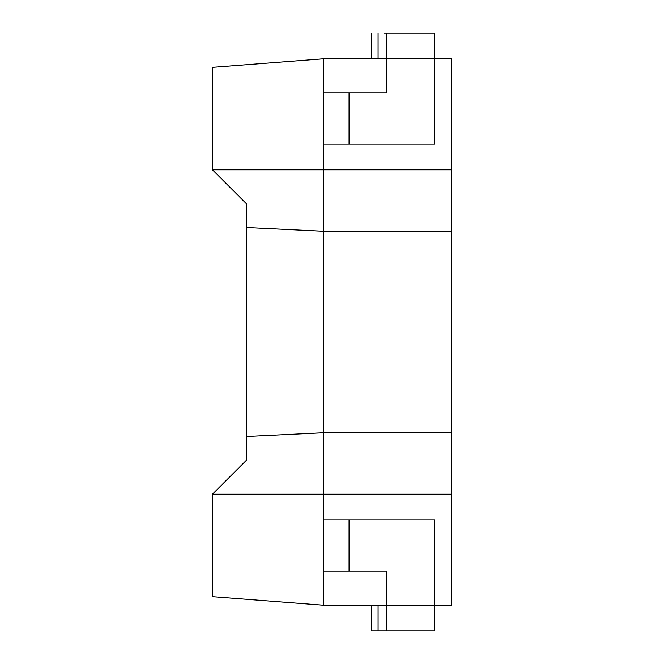 <?xml version="1.0" encoding="UTF-8"?>
<svg xmlns="http://www.w3.org/2000/svg" width="664" height="664" viewBox="0 0 664 664"><rect width="100%" height="100%" fill="white"/><g stroke="black" fill="none" stroke-linecap="round" stroke-linejoin="round"><path stroke-width="1" d="M386.639 605.186L386.639 630.8L434.447 630.8L434.447 605.186L386.639 605.186L386.639 571.04L349.073 571.04L349.073 519.821L434.447 519.821L434.447 605.186L386.639 605.186L386.639 630.8L434.447 630.8L434.447 519.821L323.459 519.821L323.459 494.207L451.52 494.207L451.52 605.186L434.447 605.186L451.52 605.186L451.52 494.207L323.459 494.207L323.459 432.737L451.52 432.737L451.52 494.207L451.52 231.263L451.52 432.737L323.459 432.737L323.459 571.04L386.639 571.04L386.639 605.186L323.459 605.186L323.459 571.04L349.073 571.04L349.073 519.821L323.459 519.821L323.459 605.186L212.48 596.654L212.48 494.207L323.459 494.207L212.48 494.207L246.626 460.061L246.626 436.472L323.459 432.737L246.626 436.472L246.626 227.528L323.459 231.263L323.459 432.737L323.459 144.179L349.073 144.179L349.073 92.96L323.459 92.96L323.459 58.814L434.447 58.814L434.447 33.2L386.639 33.2L386.639 58.814L434.447 58.814L434.447 144.179L349.073 144.179L434.447 144.179L434.447 33.2L386.639 33.2L386.639 92.96L349.073 92.96L386.639 92.96L386.639 58.814L323.459 58.814L323.459 144.179L349.073 144.179L349.073 92.96L323.459 92.96L323.459 169.793L451.52 169.793L212.48 169.793L212.48 67.346L323.459 58.814L212.48 67.346L212.48 169.793L246.626 203.939L246.626 227.528L323.459 231.263L323.459 169.793L212.48 169.793L246.626 203.939L246.626 460.061L212.48 494.207L212.48 596.654L323.459 605.186L386.639 605.186M386.639 630.8L378.098 630.8L378.098 605.186L378.098 630.8L371.267 630.8L384.141 630.8M384.141 33.2L386.639 33.2M371.267 630.8L371.267 605.186L371.267 630.8M434.447 630.8L422.495 630.8M378.098 58.814L378.098 33.2L378.098 58.814M371.267 58.814L371.267 33.2L371.267 58.814M422.495 33.2L434.447 33.2M434.447 58.814L451.52 58.814L451.52 231.263L323.459 231.263L451.52 231.263L451.52 58.814L434.447 58.814"/></g></svg>
